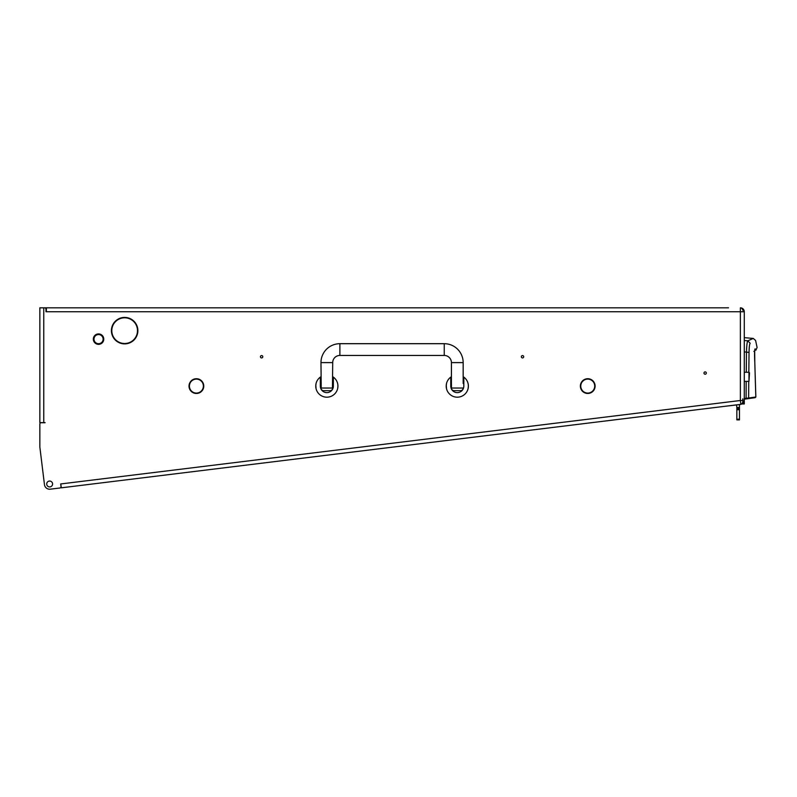 <?xml version="1.0" encoding="UTF-8"?>
<svg xmlns="http://www.w3.org/2000/svg" width="797" height="797" viewBox="0 0 797 797"><rect width="100%" height="100%" fill="white"/><g stroke="black" fill="none" stroke-linecap="round" stroke-linejoin="round"><path stroke-width="1.2" d="M59.865 488.003L50.281 489.179L59.865 488.003A1.305 1.305 0 0 0 61 486.549L60.682 483.958L740.373 400.502L740.373 311.737L45.977 311.737L45.977 309.126A1.305 1.305 0 0 0 44.672 307.821L728.538 307.821M523.689 356.747A1.176 1.176 0 0 0 522.513 355.572A1.176 1.176 0 0 0 521.348 356.747A1.176 1.176 0 0 0 522.513 357.923A1.176 1.176 0 0 0 523.689 356.747M262.791 356.747A1.176 1.176 0 0 0 261.615 355.572A1.176 1.176 0 0 0 260.44 356.747A1.176 1.176 0 0 0 261.615 357.923A1.176 1.176 0 0 0 262.791 356.747M581.551 382.889A6.984 6.984 0 0 0 587.429 393.07L587.409 393.459A7.372 7.372 0 0 1 580.375 386.097A7.372 7.372 0 0 0 587.409 393.459L587.429 393.07A6.984 6.984 0 0 1 581.551 382.889L581.202 382.699A7.372 7.372 0 0 0 580.375 386.097A7.372 7.372 0 0 1 581.202 382.699L581.551 382.889M190.194 382.889A6.984 6.984 0 0 0 196.072 393.07L196.052 393.459A7.372 7.372 0 0 1 189.019 386.097A7.372 7.372 0 0 0 196.052 393.459L196.072 393.07A6.984 6.984 0 0 1 190.194 382.889L189.845 382.699A7.372 7.372 0 0 0 189.019 386.097A7.372 7.372 0 0 1 189.845 382.699L190.194 382.889M113.353 324.509A12.852 12.852 0 0 0 124.322 343.497L124.312 343.886A13.24 13.24 0 0 1 113.015 324.319L113.353 324.509M706.321 373.046A1.176 1.176 0 0 0 705.146 371.88A1.176 1.176 0 0 0 703.98 373.046A1.176 1.176 0 0 0 705.146 374.221A1.176 1.176 0 0 0 706.321 373.046M52.582 483.998A2.939 2.939 0 0 0 49.643 481.059A2.939 2.939 0 0 0 46.704 483.998A2.939 2.939 0 0 0 49.643 486.927A2.939 2.939 0 0 0 52.582 483.998M742.754 398.889L742.864 400.502A3.895 2.75 83 0 1 740.841 404.348L61.289 487.824L60.971 485.234L61 486.549M728.657 405.882L740.851 404.388L743.143 403.272L742.854 398.879M743.631 402.654L744.288 402.654L744.288 398.53L746.102 398.281L746.191 381.394M744.288 340.498L747.805 340.807L753.275 338.436L744.288 337.649L744.288 311.737L744.288 400.502L743.143 403.272M744.288 402.654L744.288 403.959L742.196 403.959M736.518 404.916L736.846 407.486L739.457 407.486L739.457 419.88L736.846 419.88L736.846 419.212L739.457 419.212M739.457 407.486L739.457 404.557L740.851 404.388M50.281 489.179A5.22 5.22 0 0 1 44.463 484.636L39.85 447.047L39.85 424.054A1.305 1.305 0 0 1 41.155 422.749L45.07 422.749L41.155 422.749M121.443 317.804L127.839 317.804M121.443 343.507L124.322 343.507M124.96 343.497A12.852 12.852 0 0 0 135.928 324.509L136.267 324.319A13.24 13.24 0 0 1 124.97 343.886L127.839 343.507M111.789 327.457L111.789 333.853M593.954 382.122A7.372 7.372 0 0 0 581.531 382.122L581.531 382.122A7.372 7.372 0 0 1 593.954 382.122L593.626 382.331A6.984 6.984 0 0 0 581.86 382.331A6.984 6.984 0 0 1 593.626 382.331L593.954 382.122M202.936 382.699A7.372 7.372 0 0 1 196.729 393.459L196.71 393.07A6.984 6.984 0 0 0 202.587 382.889L202.587 382.889M202.597 382.122A7.372 7.372 0 0 0 190.184 382.122L190.184 382.122A7.372 7.372 0 0 1 202.597 382.122L202.269 382.331A6.984 6.984 0 0 0 190.513 382.331A6.984 6.984 0 0 1 202.269 382.331L202.597 382.122M588.056 393.07L588.076 393.459A7.372 7.372 0 0 0 594.283 382.699L594.283 382.699A7.372 7.372 0 0 1 588.076 393.459L588.056 393.07A6.984 6.984 0 0 0 593.944 382.889M45.07 422.619L39.85 422.619L39.85 307.821L43.765 307.821L43.765 422.619M46.375 311.737L46.375 307.821L43.765 307.821M113.682 323.951L113.343 323.751A13.24 13.24 0 0 1 135.938 323.751L135.61 323.951A12.852 12.852 0 0 0 113.682 323.951M111.6 332.917L111.6 328.384L111.6 332.917M742.934 310.432L742.934 310.432A3.915 2.77 90 0 0 740.373 307.821L740.373 311.737L744.288 311.737A3.915 3.915 0 0 0 740.463 307.821L740.373 307.821M743.023 310.432A3.915 2.77 -90 0 0 740.463 307.821A3.915 3.915 0 0 1 744.288 311.737A3.915 3.915 0 0 0 740.463 307.821A3.915 3.915 0 0 1 744.288 311.737M744.288 351.915L746.47 352.115C746.689 345.46 747.128 341.684 747.805 340.807L750.166 343.278C757.399 339.532 757.399 339.532 750.166 343.278C749.519 343.995 749.15 347.034 749.041 352.404L746.47 352.115L746.281 372.259M744.288 399.197L746.191 398.928L744.288 399.197M746.191 398.928L746.102 398.281L746.191 398.928L755.247 397.653L755.845 397.006L748.642 398.012L748.742 381.394M748.831 372.259L749.041 352.404M746.102 398.281L748.642 398.012L748.104 398.659M747.546 398.131L747.307 398.769L747.546 398.131M754.54 397.155L754.301 397.793M754.699 350.511L754.799 349.684M754.789 350.541L755.108 348.847C754.5 349.614 754.4 354.057 754.789 362.177L755.805 397.006L755.247 397.653L755.845 397.006L754.789 362.177M753.902 351.437L754.759 350.71M739.457 408.791L736.846 408.791L736.846 408.134L739.457 408.134M736.846 408.791L739.457 409.1M739.457 409.738L736.846 409.738L736.846 419.212M736.846 408.134L736.846 407.486M736.846 409.738L736.846 409.1M748.981 372.259L749.499 372.787L748.981 381.394L748.981 372.259L744.418 372.259M96.806 334.909A4.563 4.563 0 0 0 94.335 340.877A4.563 4.563 0 0 0 100.292 343.358A4.563 4.563 0 0 0 102.773 337.39A4.563 4.563 0 0 0 96.806 334.909M100.542 343.955A5.22 5.22 0 0 1 93.727 341.126A5.22 5.22 0 0 1 96.557 334.312A5.22 5.22 0 0 1 103.371 337.141A5.22 5.22 0 0 1 100.542 343.955M451.421 376.692A11.088 11.088 0 0 0 450.773 377.13L450.773 386.097C451.361 389.464 451.361 389.464 450.773 386.097C451.361 389.464 451.361 389.464 450.773 386.097A6.525 6.525 0 0 0 457.289 392.622A6.525 6.525 0 0 0 463.814 386.097C463.226 389.464 463.226 389.464 463.814 386.097L463.814 377.13A11.088 11.088 0 0 0 463.167 376.692M463.356 388.508L463.555 387.93M451.232 388.508L451.311 388.707A6.525 6.525 0 0 0 463.814 386.097M450.773 377.13A11.088 11.088 0 0 0 446.2 386.097C446.539 389.464 446.539 389.464 446.2 386.097A11.088 11.088 0 0 0 457.289 397.185A11.088 11.088 0 0 0 463.814 377.13M468.228 384.254L468.377 386.097C468.048 382.729 468.048 382.729 468.377 386.097L468.118 388.508M446.519 388.707L446.25 385.09M450.773 386.097A6.525 6.525 0 0 0 451.291 388.657M446.2 386.097L446.519 383.487M320.972 376.692A11.088 11.088 0 0 0 320.324 377.13L320.324 386.097C320.902 389.464 320.902 389.464 320.324 386.097C320.902 389.464 320.902 389.464 320.324 386.097A6.525 6.525 0 0 0 326.84 392.622A6.525 6.525 0 0 0 333.365 386.097C332.777 389.464 332.777 389.464 333.365 386.097L333.365 377.13A11.088 11.088 0 0 0 332.708 376.692M332.907 388.508L333.096 387.93M320.783 388.508L320.862 388.707A6.525 6.525 0 0 0 333.365 386.097M320.324 377.13A11.088 11.088 0 0 0 315.751 386.097C316.09 389.464 316.09 389.464 315.751 386.097A11.088 11.088 0 0 0 326.84 397.185A11.088 11.088 0 0 0 333.365 377.13M337.779 384.254L337.928 386.097C337.589 382.729 337.589 382.729 337.928 386.097L337.669 388.508M316.06 388.707L315.801 385.09M320.324 386.097A6.525 6.525 0 0 0 320.842 388.657M315.751 386.097L316.06 383.487M332.449 388.049L332.708 362.615A7.173 7.173 0 0 1 339.891 355.442L444.248 355.442A7.173 7.173 0 0 1 451.421 362.615L463.167 362.615A18.919 18.919 0 0 0 444.248 343.696L339.891 343.696A18.919 18.919 0 0 0 320.972 362.615L321.231 388.049L332.449 388.049L332.628 388.707A2.61 2.61 0 0 1 330.107 390.66L323.582 390.66L330.107 390.66M454.031 390.66L460.556 390.66L454.031 390.66A2.61 2.61 0 0 1 451.5 388.707L451.421 383.487L450.773 383.487M460.556 390.66A2.61 2.61 0 0 0 463.167 388.049L451.68 388.049M323.582 390.66A2.61 2.61 0 0 1 321.052 388.707L321.231 388.049M451.421 362.615L451.421 383.487M463.167 362.615L463.167 383.487L463.814 383.487M744.288 362.476L744.288 391.178M740.841 404.348L740.373 400.502L742.864 400.502M755.108 348.847C757.758 347.034 757.758 347.034 755.108 348.847M754.799 362.276L754.679 350.66M444.248 355.442L444.248 343.696M339.891 355.442L339.891 343.696M332.708 362.615L320.972 362.615M755.875 350.242L757.1 347.482L755.586 340.449L753.275 338.436M754.59 355.701L754.6 356.468M754.659 358.849L754.679 359.477M754.729 360.543L754.799 361.798M748.981 381.394L744.418 381.394M333.365 383.487L332.708 383.487M320.972 383.487L320.324 383.487"/></g></svg>
